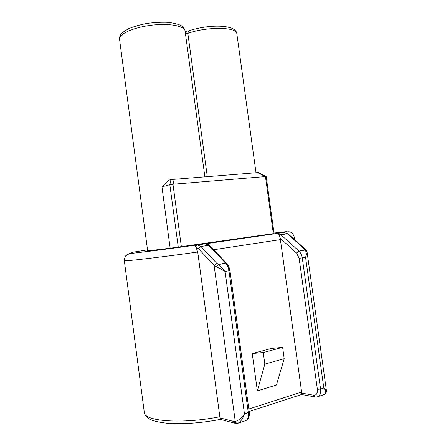 <?xml version="1.0" encoding="UTF-8"?>
<svg xmlns="http://www.w3.org/2000/svg" width="446" height="446" viewBox="0 0 446 446"><rect width="100%" height="100%" fill="white"/><g stroke="black" fill="none" stroke-linecap="round" stroke-linejoin="round"><path stroke-width="0.67" d="M196 247.418L197.723 252.018L219.99 417.874L233.899 421.52L235.271 421.476C235.862 422.897 236.77 423.488 237.986 423.248C240.834 421.587 242.992 418.443 244.453 413.816C241.832 417.796 238.772 420.349 235.271 421.476L214.113 265.476L216.639 263.19L200.951 246.465L197.511 244.949C196.463 245.289 195.961 246.114 196 247.418L195.153 245.211L205.45 243.811L208.605 245.345L225.726 263.296L226.847 263.564L209.72 245.629L208.605 245.345L200.951 246.465L198.498 248.678L214.113 265.476L216.494 266.764L218.295 264.539L216.639 263.19M216.494 266.764L225.085 271.43L218.295 264.539L225.726 263.296C227.41 265.141 228.491 267.628 228.965 270.755L229.946 270.51C229.166 266.898 228.129 264.578 226.847 263.564M258.345 172.569L266.195 176.555L274.078 233.531L170.16 248.227L161.943 186.807L168.571 180.229L170.98 179.56L169.82 184.705L178.294 247.301M119.522 39.142C119.389 37.313 119.968 35.546 121.267 33.835C121.596 33.088 123.999 31.398 128.47 28.756C133.666 26.582 139.754 24.82 146.734 23.482C153.915 22.473 160.772 22.077 167.3 22.3C173.371 22.947 177.882 24 180.82 25.461C183.267 26.955 184.689 28.823 185.096 31.069C184.811 25.94 169.285 22.997 151.317 25.232C133.348 27.396 118.714 34.052 119.522 39.142L147.648 250.886L170.16 248.227M205.249 243.828L205.422 243.811C206.403 243.527 207.797 244.096 209.587 245.523M304.98 248.94L304.116 248.723L305.226 250.016L298.943 251.065L280.902 234.758L279.374 235.644L280.205 238.203L296.635 253.166L299.127 258.306L305.577 257.336L307.171 252.659L306.474 250.697L305.226 250.016C306.385 252.007 306.497 254.449 305.577 257.336L323.813 388.02C326.082 391.081 326.171 393.283 324.069 394.621L324.197 394.571M274.011 233.041C288.562 231.29 290.926 231.212 281.103 232.801L284.018 232.461L288.205 233.983L304.919 248.885L306.469 250.697M307.21 253.038L326.444 390.774L323.813 388.02L320.562 389.074L302.276 257.911C301.819 255.023 300.71 252.743 298.943 251.065L296.635 253.166M314.937 396.929L301.557 394.515L301.63 392.023L248.818 409.01M279.374 235.644C278.31 233.983 277.579 233.252 277.178 233.448L205.054 243.85M280.205 238.203L301.63 392.023M235.137 423.287L220.419 419.385L219.99 417.874M257.348 390.869L264.846 364.092L284.191 358.679L276.442 385.037L257.348 390.869L252.241 353.527L271.408 348.443L282.63 347.356L263.257 352.53L252.241 353.527M284.191 358.679L282.63 347.356M263.257 352.53L264.846 364.092M258.323 172.557L170.98 179.56M266.167 176.532L265.442 176.566L273.337 233.648M181.377 246.894L172.964 184.226L265.442 176.566M172.964 184.226L169.893 184.689M161.943 186.807L169.82 184.705M196.056 247.508L198.498 248.678M147.509 249.844L133.343 252.141L129.976 253.317C126.413 254.214 160.231 250.044 195.153 245.211L205.45 243.811C207.061 243.733 208.483 244.341 209.72 245.629L209.899 245.863M283.807 232.483L277.111 233.442M238.214 423.154L245.261 420.812C247.731 419.976 248.734 417.233 248.283 412.572L244.453 413.816L225.085 271.43L228.965 270.755L248.283 412.572L249.214 411.92C249.749 416.263 248.628 419.162 245.857 420.611M233.899 421.52L235.399 423.36L237.986 423.248M288.205 233.983L287.402 233.804L304.116 248.723M277.144 233.442L284.018 232.461L287.402 233.804L280.902 234.758L277.178 233.448M299.127 258.306L317.379 389.347L320.562 389.074C320.975 393.394 319.86 395.992 317.212 396.884L315.132 396.968L313.705 395.228L301.652 393.088M317.379 389.347C317.658 393.366 316.431 395.323 313.705 395.228M219.95 416.731C182.481 424.285 144.019 421.358 144.326 412.556L144.298 412.344M292.197 237.54L294.204 236.938C292.81 232.071 289.181 231.725 289.415 231.859C288.908 231.602 286.338 231.892 281.71 232.728M124.311 260.642L124.311 260.659C122.984 261.618 160.22 257.309 197.723 252.018M213.645 249.738L280.506 239.608M129.976 253.317L125.75 255.759M185.452 33.662L187.838 33.355L188.68 30.824M207.279 176.488L187.838 33.355C206.994 26.425 237.462 26.927 236.837 33.734C236.609 31.449 234.936 29.603 231.814 28.193C220.631 24.218 201.218 26.554 188.558 30.869L185.151 31.471M257.459 172.574L265.342 176.571M173.076 184.215L174.202 179.069M229.946 270.51L249.214 411.92M324.287 394.532C326.45 392.424 327.169 391.175 326.444 390.78M220.419 419.385C200.549 423.131 182.81 424.419 167.194 423.254C152.632 421.526 145.864 419.067 144.326 412.556L124.311 260.659C124.473 256.099 127.444 254.164 127.623 254.259C129.29 253.473 131.024 253.501 137.552 252.715L195.147 245.216M294.204 236.96L294.583 239.669M301.546 394.515L249.158 411.502M323.668 394.738L317.853 396.672M205.338 243.817L277.161 233.442M256.004 172.686L236.837 33.734M204.859 176.677L185.096 31.069"/></g></svg>
